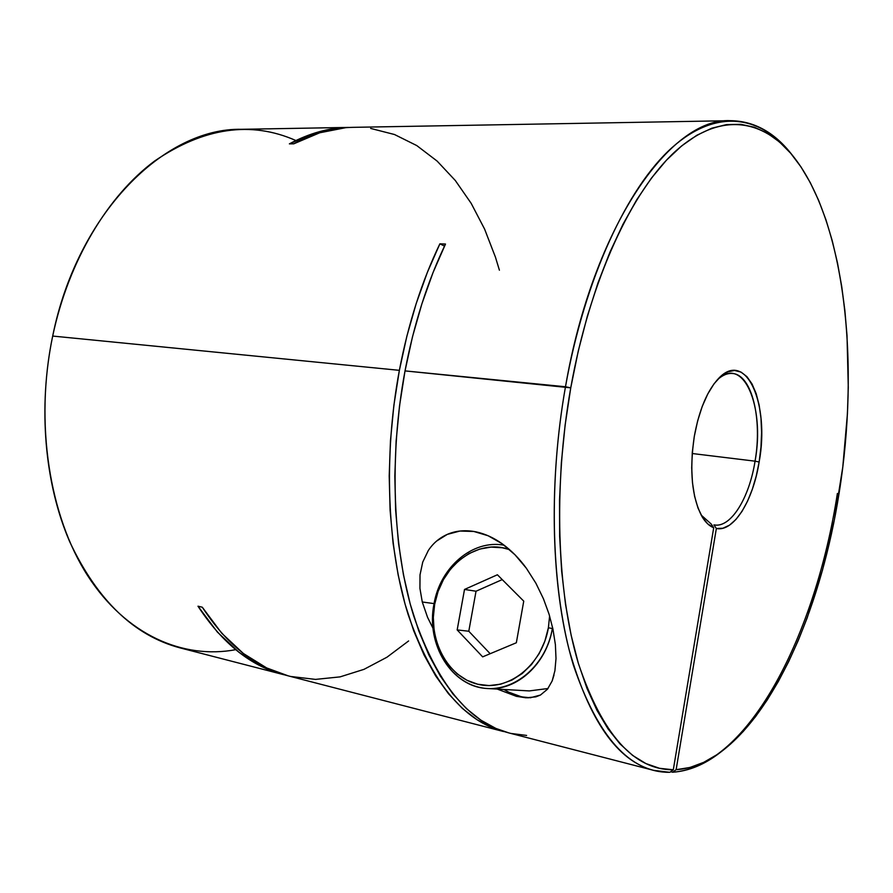 <?xml version="1.0" encoding="UTF-8"?>
<svg xmlns="http://www.w3.org/2000/svg" width="893" height="893" viewBox="0 0 893 893"><rect width="100%" height="100%" fill="white"/><g stroke="black" fill="none" stroke-linecap="round" stroke-linejoin="round"><path stroke-width="1.34" d="M520.809 696.585L508.764 692.187L503.898 689.463C511.443 694.14 519.57 696.942 528.265 697.846M422.735 562.088L420.011 574.891L419.933 588.387L422.277 601.994L427.524 617.264L433.049 628.382L427.524 617.264L422.277 601.994L434.065 603.601L422.277 601.994L419.933 588.387L420.011 574.891L422.735 562.088L428.294 550.546C433.06 543.29 439.389 537.899 447.304 534.382L459.928 531.045L473.803 531.458L488.125 535.755L502.067 543.692L514.982 554.765L526.368 568.249L535.878 583.196L543.424 598.745L549.072 614.239L552.934 629.085L555.39 644.623L556.004 658.565L554.91 670.743L552.142 680.979L547.465 689.217L540.466 695.033L535.845 696.853L525.988 697.801L516.411 696.339L497.245 689.072L516.411 696.339L530.319 697.768L540.466 695.033L547.465 689.217L552.142 680.979L553.995 675.13M793.241 156.32L791.053 153.596C760.423 115.599 716.822 107.874 672.072 147.557C627.556 187.363 584.882 277.946 565.481 386.758C547.733 486.83 551.595 593.198 573.384 665.106C597.785 736.982 629.933 772.724 669.806 772.322L673.3 769.788L713.708 527.752L711.286 524.102L701.15 515.049L711.286 524.102L713.708 527.752C709.366 526.066 705.492 522.394 702.099 516.734C691.885 497.524 689.284 470.767 694.285 436.465C699.107 410.099 707.156 390.81 718.43 378.61C745.979 348.783 769.989 403.949 759.139 461.994L755.054 461.168C765.223 406.549 743.21 354.141 717.124 380.016C722.27 375.25 727.337 373.073 732.327 373.486C751.828 374.424 762.51 418.917 755.054 461.168L692.209 453.521L755.054 461.168C749.283 497.937 730.987 527.908 714.422 524.95L713.931 524.872C730.608 528.466 749.227 498.316 755.054 461.168L759.139 461.994L756.237 476.036L752.341 489.23L747.564 501.129L742.038 511.332L735.944 519.447L729.492 525.173L722.872 528.254L716.353 528.511L676.124 769.699L689.988 767.467L703.74 762.332L717.269 754.496L730.463 744.148L743.233 731.479L755.511 716.711L767.199 700.023L778.261 681.616L788.642 661.68L798.286 640.393L807.172 617.923L822.498 570.091L834.43 519.458L842.791 466.994L847.424 413.85L848.283 387.439L847.022 335.679L844.878 310.619L841.697 286.34L837.5 263L832.254 240.775L825.98 219.868L818.669 200.445L810.331 182.73L800.999 166.935L790.696 153.272L779.466 141.954L767.366 133.224L754.451 127.275L740.833 124.328L726.601 124.573L711.888 128.179L696.83 135.267L681.616 145.939L666.401 160.238L651.41 178.142L636.843 199.574L622.934 224.366L609.897 252.284L597.953 283.014L587.337 316.167L578.206 351.284L570.75 387.841C589.905 280.201 631.954 190.477 675.878 150.895C720.015 111.446 763.057 118.881 793.33 156.431C845.615 222.346 859.914 364.657 839.052 493.449C821.794 602.574 778.93 706.676 723.118 750.243C707.825 762.153 692.164 768.639 676.124 769.699L672.641 772.233L670.632 771.719L672.641 772.233C688.894 771.105 704.756 764.52 720.238 752.464L722.962 750.366M348.315 127.42L241.411 129.306C165.082 127.677 77.524 212.534 52.687 336.058L399.372 370.338C408.369 323.355 421.876 281.195 439.869 243.834L445.495 244.046C427.524 281.507 414.039 323.791 405.02 370.896L570.75 387.841L565.481 386.758C593.22 225.717 670.81 117.318 730.429 120.678C754.183 120.979 774.767 132.432 792.191 155.036M837.377 493.483C815.923 633.025 749.339 766.629 672.641 772.233L676.124 769.699L716.353 528.511L713.931 524.872L716.353 528.511C733.711 532.239 753.078 500.739 759.139 461.994L760.97 447.159L761.595 432.402L760.992 418.225L759.15 405.109L756.137 393.534L752.018 383.934L746.939 376.679L741.067 372.113L734.582 370.461L727.739 371.868L720.807 376.355L714.043 383.8L707.758 393.98L702.199 406.505L697.645 420.871L694.285 436.465L692.309 452.215L691.695 467.854L692.477 482.733L694.587 496.262L697.946 507.894L702.389 517.214L707.714 523.901L713.708 527.752L673.3 769.788C633.974 770.023 602.317 734.526 578.34 663.309C556.942 592.07 553.225 486.852 570.75 387.841L565.124 425.057L561.362 462.585L559.531 499.834L559.643 536.235L561.664 571.241L565.526 604.382L571.129 635.191L578.34 663.309L587.002 688.425L596.959 710.315L608.01 728.833L619.976 743.88L632.657 755.445L645.896 763.56L659.492 768.293L673.3 769.788L669.806 772.322L653.609 770.346C617.286 760.903 589.067 720.461 568.93 649.032C550.97 578.028 549.061 479.463 565.481 386.758L405.02 370.896C388.935 456.903 392.775 548.659 413.626 615.69C436.811 683.268 468.501 722.325 508.697 732.874L653.609 770.346M289.388 143.862C309.369 133.18 329.137 127.699 348.683 127.42L341.014 127.811L315.285 132.867L289.388 143.862L293.775 143.818L289.388 143.862M730.429 120.678L352.992 127.342C333.48 127.621 313.744 133.113 293.775 143.818L319.761 132.767L345.569 127.71M436.532 541.113L447.304 534.382C455.307 530.911 464.137 529.94 473.803 531.458L476.315 531.927C485.145 533.858 493.74 537.776 502.067 543.692C511.142 550.244 519.246 558.438 526.368 568.249L535.878 583.196L543.424 598.745L549.072 614.239L552.934 629.085L555.39 644.623L556.004 658.565L554.91 670.743M288.294 675.878L266.65 667.931L243.387 653.509L221.721 633.215L202.298 607.218L197.989 606.202L217.356 632.054L238.944 652.281L262.129 666.703L283.952 674.751C251.179 666.446 222.524 643.596 197.989 606.202L202.298 607.218C226.8 644.668 255.409 667.54 288.138 675.834L503.54 731.534C463.221 720.964 431.419 681.951 408.134 614.507C387.194 547.621 383.298 456.111 399.372 370.338L52.687 336.058C37.785 407.442 44.706 484.129 69.766 541.872C97.359 600.353 134.14 635.693 180.096 647.894L283.795 674.706M508.798 732.896L495.827 728.409L480.903 720.171L466.537 708.696L452.93 693.973L440.305 676.012L428.841 654.937L418.761 630.882L410.233 604.081L403.446 574.824L398.546 543.457L395.644 510.394L394.829 476.092L396.124 441.064L399.539 405.813L405.02 370.896L412.521 336.683L421.887 303.832L432.938 272.812L445.495 244.046L439.869 243.834L444.524 246.088L439.869 243.834L427.3 272.521L416.227 303.453L406.862 336.214L399.372 370.338L393.869 405.389L390.464 440.751L389.203 475.913L390.107 510.316L393.11 543.457L398.144 574.88L405.076 604.17L413.76 630.949L424.03 654.96L435.684 675.945L448.509 693.772L462.306 708.35L476.862 719.624L491.976 727.639L503.54 731.534M235.674 649.691C183.288 659.492 126.259 635.314 87.715 575.762C49.394 516.232 34.459 422.836 52.687 336.058C68.672 260.555 107.941 195.69 154.668 160.986C203.961 127.498 251.033 120.678 295.884 140.525M499.41 270.188L495.436 257.151L484.575 229.043L471.169 203.336L455.307 180.498L437.112 161.075L416.763 145.57L394.505 134.519L370.64 128.425M290.895 676.503L315.53 679.394L340.054 676.883L363.998 669.348L386.959 657.215L408.626 640.951M511.131 733.466L526.624 735.43M433.998 603.981L434.668 604.237C440.93 565.593 477.554 537.966 509.523 549.608L502.257 547.755L490.983 547.108L479.775 549.072L469.048 553.537L459.192 560.313L450.552 569.12L443.43 579.646L438.072 591.49L434.668 604.237L433.317 617.431L434.11 630.614L437.012 643.306L441.935 655.027L448.732 665.363L457.171 673.891L466.95 680.276L477.733 684.239L489.096 685.578L500.605 684.205L511.812 680.142L522.238 673.523L531.469 664.582L539.115 653.676L544.83 641.241L548.391 627.79L552.365 628.505L552.566 627.355L552.365 628.505C546.695 663.856 516.891 690.925 487.712 688.525C451.724 687.275 425.66 644.244 433.998 603.981C440.126 567.189 472.62 539.216 504.154 545.221C472.62 539.216 440.126 567.189 433.998 603.981C427.01 640.694 447.136 679.662 478.771 687.197C510.294 695.301 545.735 667.819 552.365 628.505L548.391 627.79L549.608 616.003L548.391 627.79C542.006 665.553 508.017 691.975 477.733 684.239C447.326 677.05 427.948 639.578 434.668 604.237L433.998 603.981M529.315 690.925L548.023 688.503L529.303 690.925L487.712 688.525M482.655 656.857L457.171 629.922L464.516 589.447L497.401 574.768L523.745 601.145L516.344 642.759L482.655 656.857L457.171 629.922L468.792 631.239L490.179 653.709L468.792 631.239L457.171 629.922L464.516 589.447L476.036 591.222L468.792 631.239L476.036 591.222L464.516 589.447L497.401 574.768L523.745 601.145L516.344 642.759L482.655 656.857M502.223 579.602L476.036 591.222L502.223 579.602"/></g></svg>
